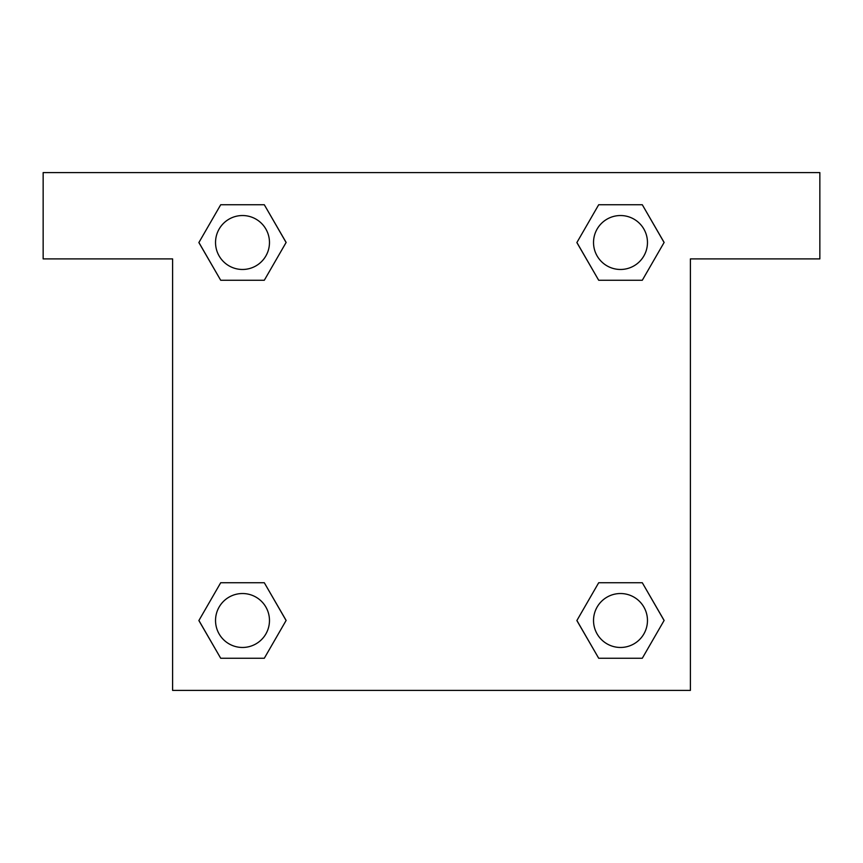 <?xml version="1.0" encoding="UTF-8"?>
<svg xmlns="http://www.w3.org/2000/svg" width="863" height="863" viewBox="0 0 863 863"><rect width="100%" height="100%" fill="white"/><g stroke="black" fill="none" stroke-linecap="round" stroke-linejoin="round"><path stroke-width="1.29" d="M607.617 280.259L642.299 280.259L598.695 280.259L576.905 242.503L598.695 204.747L642.299 204.747L664.089 242.503L642.299 280.259L598.695 280.259L607.617 280.259L598.695 280.259L576.851 242.535M220.701 280.259L264.305 280.259L220.701 280.259L198.911 242.503L220.701 204.747L264.305 204.747L286.095 242.503L264.305 280.259L220.701 280.259L198.857 242.535M255.383 582.741L220.701 582.741L264.305 582.741L286.095 620.497L264.305 658.253L220.701 658.253L198.911 620.497L220.701 582.741L264.305 582.741L255.383 582.741L264.305 582.741L286.149 620.465M642.299 582.741L598.695 582.741L642.299 582.741L664.089 620.497L642.299 658.253L598.695 658.253L576.905 620.497L598.695 582.741L642.299 582.741L664.143 620.465M819.85 172.6L43.15 172.6L43.15 258.9L172.6 258.9L172.6 690.4L690.4 690.4L690.4 258.9L819.85 258.9L819.85 172.6M264.305 204.747L220.701 204.747L264.305 204.747L286.149 242.471M220.701 658.253L264.305 658.253L220.701 658.253L198.857 620.529M598.695 658.253L642.299 658.253L598.695 658.253L576.851 620.529M642.299 204.747L598.695 204.747L642.299 204.747L664.143 242.471M647.466 620.497A26.969 26.969 0 0 0 607.013 597.142A26.969 26.969 0 0 0 607.013 643.852A26.969 26.969 0 0 0 647.466 620.497M269.472 620.497A26.969 26.969 0 0 0 229.019 597.142A26.969 26.969 0 0 0 229.019 643.852A26.969 26.969 0 0 0 269.472 620.497M647.466 242.503A26.969 26.969 0 0 0 607.013 219.148A26.969 26.969 0 0 0 607.013 265.858A26.969 26.969 0 0 0 647.466 242.503M269.472 242.503A26.969 26.969 0 0 0 229.019 219.148A26.969 26.969 0 0 0 229.019 265.858A26.969 26.969 0 0 0 269.472 242.503M598.695 582.741L607.617 582.741M264.305 280.259L255.383 280.259"/></g></svg>
